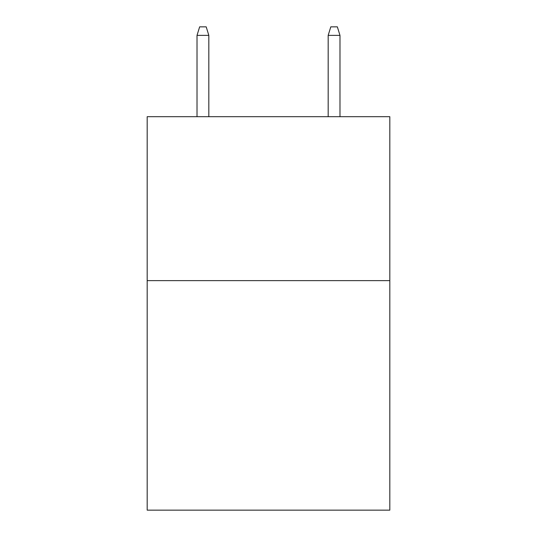 <?xml version="1.0" encoding="UTF-8"?>
<svg xmlns="http://www.w3.org/2000/svg" width="537" height="537" viewBox="0 0 537 537"><rect width="100%" height="100%" fill="white"/><g stroke="black" fill="none" stroke-linecap="round" stroke-linejoin="round"><path stroke-width="0.81" d="M389.815 280.629L389.815 510.15L147.185 510.15L147.185 116.69L389.815 116.69L389.815 280.629L147.185 280.629M208.826 116.69L208.826 35.375L197.019 35.375L197.019 116.69M197.019 35.375L199.643 26.85L206.201 26.85L208.826 35.375M328.174 35.375L330.799 26.85L337.357 26.85L339.981 35.375L328.174 35.375L328.174 116.69M339.981 35.375L339.981 116.69"/></g></svg>
